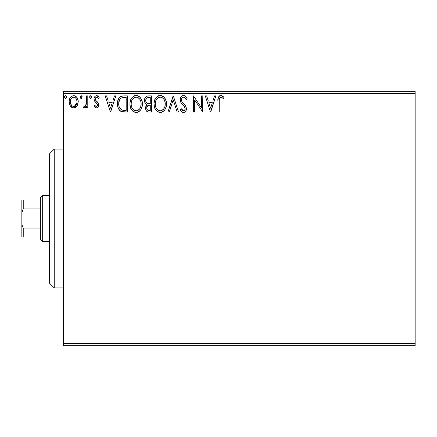<?xml version="1.0" encoding="UTF-8"?>
<svg xmlns="http://www.w3.org/2000/svg" width="437" height="437" viewBox="0 0 437 437"><rect width="100%" height="100%" fill="white"/><g stroke="black" fill="none" stroke-linecap="round" stroke-linejoin="round"><path stroke-width="0.66" d="M63.496 345.743L415.15 345.743L63.496 345.743L63.496 93.567L415.15 93.567L415.15 343.433L63.496 343.433L63.496 345.743M77.027 105.967L77.95 103.962L78.168 100.712L77.125 97.751L75.672 96.238L73.662 95.676L71.657 96.238L70.21 97.751L69.363 99.68L69.117 102.324L69.762 105.006L70.947 106.759L72.662 107.792L74.667 107.792L76.388 106.754L77.027 105.967L78.234 101.766C78.267 98.407 76.743 96.375 73.662 95.676C70.586 96.38 69.068 98.412 69.101 101.766L70.308 105.978L73.662 107.923L77.316 105.497M86.542 95.883L87.788 95.883L86.542 95.883L86.253 104.328L85.565 105.891L84.756 106.453L84.019 106.262L83.423 107.518L84.243 107.912L85.111 107.737L86.542 105.978L86.542 107.715L87.788 107.715L87.788 95.883L87.788 107.715L87.788 95.883L86.542 95.883L86.346 103.924L84.576 106.47L84.019 106.262L83.423 107.518L84.374 107.923L86.542 105.978L86.542 107.715L87.788 107.715L86.542 107.715M94.015 106.24L94.742 105.224L94.015 106.24L96.419 107.923L97.456 107.649L98.516 106.338L98.789 104.82L98.489 103.214L95.687 100.346L95.261 99.035L95.654 97.768L96.446 97.172L97.32 97.243L98.489 98.374L99.204 97.276L98.128 96.14L96.643 95.676L95.501 95.987L94.654 96.823L94.048 98.494L94.425 100.925L97.467 104.323L97.473 105.421L96.861 106.317L95.834 106.344L94.742 105.224L94.015 106.24L95.037 107.365L96.227 107.912M123.321 95.889L120.574 96.55L118.498 98.937L117.548 102.351L117.832 106.896L118.738 109.19L120.885 111.364L123.032 111.976L127.44 112.08L127.44 95.883L123.676 95.883C119.356 96.473 117.291 99.101 117.477 103.777C117.285 107.098 118.509 109.671 121.136 111.495L127.44 112.08L127.44 95.883L127.44 112.08L124.987 112.08M148.29 95.883L151.524 95.883L147.056 96.08L145.74 96.943L144.986 98.046L144.478 100.062L144.713 102.121L145.368 103.405L147.023 104.618L145.86 106.158L145.554 108.846L146.002 110.337L146.985 111.539L148.454 112.036L151.524 112.08L151.524 95.883L151.524 112.08L151.524 95.883L148.29 95.883C145.756 96.271 144.483 97.806 144.467 100.477C144.45 102.416 145.303 103.798 147.023 104.618L145.505 108.065C145.526 110.616 146.766 111.954 149.236 112.08L151.524 112.08L149.236 112.08M169.283 112.08L167.928 112.08L173.118 95.883L167.928 112.08L169.283 112.08L173.221 99.794L177.16 112.08L178.52 112.08L173.325 95.883L178.52 112.08L173.325 95.883L167.928 112.08L169.283 112.08L173.221 99.794L177.16 112.08L178.52 112.08L177.16 112.08M201.566 95.883L201.566 107.934L193.465 95.883L193.465 112.08L194.711 112.08L194.711 100.002L202.812 112.08L202.812 95.883L201.566 95.883L202.812 95.883L201.566 95.883L201.566 107.934L193.465 95.883L193.465 112.08L194.711 112.08L194.711 100.002L202.812 112.08L202.812 95.883L202.544 112.08M219.21 101.302L219.352 98.806L219.86 97.675L221.362 97.194L223.356 98.582L223.99 97.336L222.657 96.058L221.16 95.479L219.625 95.79L218.489 97.047L217.981 100.057L217.965 112.08L219.21 112.08L219.21 101.302C218.833 99.319 219.412 97.926 220.942 97.129L223.356 98.582L223.99 97.336L220.925 95.468C218.456 96.309 217.468 98.199 217.965 101.144L217.965 112.08L219.21 112.08L219.232 100.051M214.534 95.883L215.889 95.883L210.7 112.08L215.889 95.883L214.534 95.883L212.868 101.073L208.323 101.073L206.657 95.883L205.303 95.883L210.492 112.08L215.889 95.883L214.534 95.883L212.868 101.073L208.323 101.073L206.657 95.883L205.303 95.883L210.492 112.08L205.303 95.883L206.657 95.883M187.238 99.008L186.228 99.827L187.238 99.008C186.697 97.03 185.485 95.85 183.6 95.468L182.136 95.878L181.049 96.948L180.181 99.849L180.978 102.728L184.409 106.688L185.113 108.218L184.764 110.162L183.89 110.79L182.458 110.392L181.36 108.758L180.388 109.753L181.584 111.582L183.24 112.473L184.256 112.375L185.714 111.227L186.244 110.02L186.37 108.07L185.512 105.852L181.836 101.46L181.453 100.286L181.612 98.767L182.338 97.659L183.687 97.129L185.299 98.112L186.228 99.827L187.238 99.008L185.938 96.648L184.9 95.79L183.6 95.468L184.261 95.545M166.475 103.908L165.65 99.658L164.077 97.227L161.663 95.67L158.789 95.676L156.38 97.265L154.643 100.166L154.037 103.258L154.359 106.896L155.517 109.589L157.538 111.692L159.592 112.446L161.761 112.265L163.717 111.102L165.022 109.49L166.126 106.797L166.475 103.908C166.535 99.297 164.449 96.484 160.226 95.468C156.009 96.522 153.939 99.363 154.015 103.984C153.939 108.66 156.036 111.495 160.324 112.495C164.514 111.391 166.568 108.529 166.475 103.908M142.391 103.908L141.566 99.658L139.993 97.227L137.579 95.67L134.705 95.676L132.296 97.265L130.559 100.166L129.953 103.258L130.275 106.896L131.433 109.589L133.454 111.692L135.508 112.446L137.677 112.265L139.632 111.102L140.938 109.49L142.041 106.797L142.391 103.908C142.451 99.297 140.364 96.484 136.142 95.468C131.925 96.522 129.855 99.363 129.931 103.984C129.855 108.66 131.952 111.495 136.24 112.495C140.43 111.391 142.484 108.529 142.391 103.908M114.461 95.883L115.816 95.883L110.627 112.08L115.816 95.883L114.461 95.883L112.795 101.073L108.245 101.073L106.584 95.883L105.224 95.883L110.419 112.08L115.816 95.883L114.461 95.883L112.795 101.073L108.245 101.073L106.584 95.883L105.224 95.883L110.419 112.08L105.224 95.883L106.584 95.883M91.715 96.79L90.923 95.708L89.913 96.135L89.667 97.26L90.24 98.249L91.142 98.249L91.732 97.025L90.694 98.374L91.732 97.025L90.694 95.676L89.656 97.025L90.574 98.363M82.178 97.025L81.588 95.807L80.512 95.949L80.118 97.26L80.692 98.249L81.588 98.249L82.178 97.025L81.14 98.374L82.178 97.025L81.14 95.676L80.102 97.025L81.025 98.363M66.61 97.025L66.348 96.135L65.687 95.687L64.938 95.949L64.545 96.79L64.785 97.921L65.452 98.363L66.348 97.915L66.61 97.025L65.572 95.676L64.534 97.025L65.572 98.374L66.61 97.025M415.15 91.257L63.496 91.257L63.496 343.433L415.15 343.433L415.15 345.743L415.15 93.567L63.496 93.567L63.496 91.257L415.15 91.257L415.15 93.567L415.15 91.257M219.21 112.08L217.965 112.08M218.292 97.538L218.489 97.058M218.784 96.561L219.243 96.064M219.642 95.785L220.024 95.61M220.062 95.599L220.357 95.523M221.401 95.512L221.827 95.621M223.99 97.336L223.356 98.582L221.761 97.364L220.341 97.282M219.56 98.145L219.352 98.8M219.33 98.92L219.287 99.297M220.942 97.129L221.362 97.194M210.601 108.174L208.853 102.733L212.338 102.733L210.601 108.174L208.853 102.733L212.338 102.733L210.601 108.174M194.711 112.08L193.465 112.08L193.465 95.883L193.749 95.883M184.545 95.632L184.889 95.785M184.9 95.79L185.364 96.091M186.102 96.856L186.337 97.194M184.168 97.205L183.687 97.129C184.988 97.517 185.834 98.418 186.228 99.827L185.823 98.953M184.927 97.686L184.605 97.429M181.535 100.701L181.426 99.871C181.453 98.314 182.207 97.396 183.687 97.129L183.201 97.189M182.748 97.375L182 98.025M181.781 98.374L181.612 98.757M181.47 99.314L181.426 99.865M181.453 100.286L181.53 100.674M183.316 103.443L181.83 101.46M181.836 101.466L182.038 101.821M182.273 102.171L182.551 102.542M182.781 102.826L183.169 103.279M180.388 109.753L181.36 108.758L180.388 109.753C180.962 111.282 182.005 112.194 183.513 112.495C185.463 112.074 186.43 110.812 186.408 108.715L185.769 106.246L183.895 104.044M184.327 104.487L184.753 104.946M186.37 109.37L186.244 110.015M186.238 110.048L185.714 111.227M185.31 111.719L184.927 112.036M184.239 112.38L183.939 112.456M183.24 112.478L183.513 112.495M182.961 112.429L182.447 112.238M182.011 111.965L181.584 111.577M181.246 111.156L181.044 110.878M180.65 110.233L180.929 110.703M182.781 110.627L183.529 110.834L181.36 108.758M181.748 109.447L182.644 110.539M185.07 109.507L185.162 108.78C185.168 109.949 184.622 110.632 183.529 110.834L183.332 110.818M184.245 110.648L184.523 110.441M184.764 110.157L185.037 109.616M184.966 107.677L184.409 106.688L185.162 108.78M183.103 105.312L183.649 105.863M183.6 95.468C181.339 95.96 180.202 97.424 180.181 99.849C180.355 101.936 181.251 103.678 182.874 105.077L181.885 103.995M181.852 103.957L181.388 103.356M180.639 102.045L180.394 101.351M180.377 101.302L180.241 100.674M180.191 99.467L180.181 99.849M180.716 97.495L181.044 96.954M181.06 96.932L181.732 96.173M182.142 95.872L182.83 95.572M182.874 95.556L183.185 95.495M184.043 106.273L184.321 106.579M166.393 105.339L166.284 106.104M166.126 106.803L165.945 107.431M165.749 107.994L165.437 108.731M165.421 108.758L165.028 109.485M164.612 110.108L164.159 110.654M163.717 111.096L164.159 110.659M162.701 111.845L161.756 112.265M159.592 112.446L158.888 112.298M157.943 111.927L157.555 111.703M156.408 110.73L154.84 108.305M154.698 107.966L154.365 106.912M154.141 105.787L154.103 105.475M154.103 102.515L154.168 102.007M154.359 101.1L154.638 100.188M155.512 98.401L156.37 97.276M157.173 96.528L157.462 96.315M158.249 95.878L158.773 95.681M160.947 95.517L161.652 95.67M163.138 96.391L164.066 97.216M164.842 98.188L165.65 99.658M165.661 99.68L165.945 100.423M166.3 101.826L166.393 102.449M161.761 112.265L162.302 112.052M165.333 98.997L164.968 98.374M155.151 108.955L155.512 109.578M164.787 106.847L165.06 105.781M163.678 108.96L161.963 110.414L160.27 110.834C156.872 109.977 155.201 107.699 155.266 103.99L155.326 105.159L155.266 103.99C155.184 100.253 156.85 97.964 160.27 97.129C163.635 97.97 165.29 100.231 165.23 103.913L165.164 102.75L165.23 103.913C165.306 107.628 163.651 109.933 160.27 110.834L160.565 110.823M156.075 107.786L156.659 108.764M156.118 107.879L155.326 105.159M159.685 110.785L158.068 110.135L156.949 109.135L157.599 109.78M158.057 110.129L158.352 110.31M159.117 110.648L159.505 110.752M158.56 97.517L159.112 97.304M155.539 101.635L156.435 99.494L157.648 98.106M156.774 99.002L156.004 100.302M155.326 102.815L155.534 101.657M164.962 101.619L164.858 101.253M164.52 100.357L165.164 102.755M162.466 97.801L164.044 99.483M160.849 97.167L161.417 97.298M160.953 110.769L161.433 110.637M162.471 110.108L163.411 109.283M164.356 107.884L164.569 107.415M165.213 104.503L165.164 105.088M148.842 112.069L148.067 111.97M147.69 111.877L147.373 111.757M146.99 111.539L146.69 111.293M146.422 111.003L146.002 110.337M145.723 109.621L145.554 108.857M145.526 107.578L145.505 108.065M145.86 106.158L146.034 105.776M146.324 105.322L146.619 104.978M146.439 104.323L145.909 103.957M145.374 103.405L145.1 102.995M145.084 102.968L144.713 102.121M144.521 99.636L144.8 98.489M145.171 97.708L145.395 97.369M146.668 96.244L147.056 96.08M145.963 101.799L145.712 100.477C145.827 98.494 146.876 97.517 148.859 97.544L150.279 97.544L150.279 103.564L147.668 103.372C146.379 102.859 145.723 101.892 145.712 100.477L145.778 101.187M147.591 110.058L146.865 108.96L146.805 107.376L147.946 105.535L149.645 105.224L148.678 105.295M146.805 107.387L146.75 108.037C146.816 106.147 147.777 105.213 149.645 105.224L150.279 105.224L150.279 110.419L148.99 110.419C147.498 110.348 146.756 109.556 146.75 108.037L147.253 109.742M147.296 109.796L147.58 110.053M148.29 110.348L147.815 110.19M147.815 105.612L147.509 105.88M146.805 107.376L146.87 107.092M145.821 101.389L145.914 101.668M147.231 103.198L146.22 102.285M145.778 99.773L146.974 97.904M146.559 98.227L146.171 98.735M145.985 99.106L145.811 99.636M146.865 108.96L146.777 108.502M146.75 108.037L146.766 107.704M146.979 106.737L147.493 105.891M149.645 105.224L150.279 105.224L150.279 110.419L148.99 110.419M142.391 103.919L142.369 104.64M142.309 105.333L142.205 106.065M142.041 106.803L141.861 107.431M141.664 107.994L141.353 108.731M141.337 108.758L140.943 109.485M140.528 110.108L140.075 110.654M139.632 111.096L140.075 110.659M138.616 111.845L138.218 112.052M135.508 112.446L134.804 112.298M133.859 111.927L133.471 111.703M132.324 110.73L130.756 108.305M130.614 107.966L130.281 106.912M130.057 105.787L130.018 105.475M130.018 102.515L130.084 102.007M130.275 101.1L130.554 100.188M131.428 98.401L132.285 97.276M133.088 96.528L133.378 96.315M134.164 95.878L134.689 95.681M134.722 95.67L135.388 95.523M136.863 95.517L137.568 95.67M139.053 96.391L139.982 97.216M141.249 98.997L141.566 99.658M141.577 99.68L141.861 100.423M142.216 101.826L142.369 103.181M135.415 95.517L134.705 95.676M131.067 108.955L131.428 109.578M132.335 110.747L133.454 111.692M135.481 97.189L135.891 97.14M138.382 97.801L139.96 99.483L140.872 101.613L141.146 103.913L141.08 102.75M140.698 106.847L141.146 103.913C141.222 107.628 139.567 109.933 136.186 110.834L135.601 110.785L136.186 110.834C132.788 109.977 131.116 107.699 131.176 103.99C131.1 100.253 132.766 97.964 136.186 97.129C139.55 97.97 141.206 100.231 141.146 103.913L140.976 105.781M139.594 108.96L138.382 110.113L136.481 110.823M131.99 107.786L132.575 108.764M131.176 103.99L131.242 102.815L131.176 103.99M132.034 107.879L131.242 105.159M135.601 110.785L133.984 110.135L132.864 109.135L133.514 109.78M133.973 110.129L134.268 110.31M135.033 110.648L135.421 110.752M134.476 97.517L135.028 97.304M131.455 101.635L132.351 99.494L133.558 98.106M132.69 99.002L131.919 100.302M140.878 101.619L140.774 101.253M140.435 100.357L139.96 99.483M136.765 97.167L137.333 97.298M136.868 110.769L137.349 110.637M137.65 110.523L138.382 110.113M138.387 110.108L139.327 109.283M123.032 111.976L123.982 112.052M123.016 111.976L121.617 111.686M120.623 111.211L120.186 110.9M119.683 110.446L119.372 110.102M118.738 109.195L118.061 107.693M117.821 106.863L117.651 106.049M117.564 105.388L117.52 104.907M117.493 103.039L117.548 102.345M119.246 97.73L118.842 98.314M121.464 96.173L122.213 95.998M122.262 95.987L122.966 95.905M117.968 100.259L117.782 100.947M119.782 108.168L119.361 107.355L121.792 109.96C119.585 108.567 118.558 106.502 118.722 103.777L118.755 104.694L118.722 103.777C118.564 101.247 119.498 99.303 121.524 97.954L120.792 98.391L121.524 97.954L124.856 97.544L122.333 97.724L126.195 97.544L126.195 110.419L121.792 109.96L120.033 108.551L119.028 106.366L119.361 107.355M119.694 99.641L120.792 98.391M119.913 99.314L120.344 98.789M122.666 110.211L122.223 110.108M124.474 110.403L123.567 110.337M118.782 105.006L118.755 104.694M119.372 100.27L118.722 103.777L119.476 100.046M110.523 108.174L108.78 102.733L112.26 102.733L110.523 108.174L108.78 102.733L112.26 102.733L110.523 108.174M96.042 107.884L95.676 107.764M95.326 107.573L95.031 107.36M94.813 107.174L94.49 106.841M96.211 106.464L95.053 105.65M97.478 105.404L97.544 104.88L96.615 106.431M96.861 106.317L97.167 106.027M97.238 105.923L97.413 105.596M96.342 102.848L96.861 103.312M96.675 103.137L96.348 102.853L96.681 103.137M99.204 97.276L98.489 98.374L99.204 97.276L96.643 95.676C94.878 96.053 93.999 97.189 94.015 99.095L94.425 100.925L95.998 102.586M94.113 100.035L94.037 99.57M94.359 97.347L94.654 96.828M97.26 95.752L98.117 96.135M98.15 96.156L98.686 96.599M98.98 96.948L98.642 96.555M97.052 97.156L98.336 98.145M95.654 97.768L95.261 99.035L96.451 97.172M95.261 99.035L95.277 99.325M96.511 101.105L95.687 100.346M95.834 100.515L96.309 100.947M96.692 107.912L96.419 107.923C98.025 107.589 98.817 106.557 98.789 104.82L98.391 102.995L96.883 101.384M98.391 102.995L98.576 103.432M98.385 106.623L98.74 105.503M97.877 107.316L97.467 107.644M97.451 107.649L97.145 107.797M97.418 95.796L97.036 95.703M94.015 99.095L94.037 99.565M97.544 104.88L97.473 105.421M89.716 96.561L90.06 95.949M91.431 96.08L91.655 96.501M85.712 107.267L85.313 107.617M84.374 107.923L83.423 107.518L84.019 106.262L84.925 106.404M84.019 106.262L84.576 106.47L84.019 106.262M85.231 106.224L85.827 105.492M85.816 105.514L85.996 105.131M86.144 104.722L86.417 103.422M86.46 102.908L86.526 101.346M86.515 101.897L86.542 99.86M80.911 98.341L80.468 98.057M81.921 96.14L82.101 96.501M76.393 106.743L75.59 107.393M71.744 107.398L71.335 107.109M70.947 106.759L71.324 107.098M69.751 104.978L69.407 104.061M69.374 103.94L69.166 102.87M69.166 100.712L69.237 100.22M69.363 99.674L69.527 99.155M69.751 98.598L70.204 97.762M70.832 96.932L71.368 96.44M71.652 96.244L73.116 95.714M74.197 95.708L74.711 95.812M75.311 96.036L75.661 96.233M76.065 96.522L76.617 97.063M77.13 97.762L77.513 98.451M77.715 98.904L77.972 99.674M77.955 103.951L77.562 105.017M77.529 105.088L77.354 105.426M78.168 100.707L78.125 100.384M72.575 97.369L74.443 97.243L73.667 97.129C75.94 97.713 77.043 99.254 76.988 101.755C77.043 104.274 75.934 105.841 73.667 106.47L73.667 106.47C71.4 105.841 70.291 104.268 70.346 101.755L70.532 100.193L70.346 101.755C70.286 99.254 71.395 97.708 73.667 97.129L75.153 97.588L75.994 98.407M76.213 98.74L76.945 100.969M76.945 102.558L75.983 105.131L74.765 106.218L73.667 106.47L74.448 106.344M72.881 106.344L71.602 105.443L70.532 103.345M73.269 106.442L72.181 105.983M73.667 97.129L72.881 97.249M75.464 97.828L74.945 97.462M74.312 106.388L76.907 102.848M66.55 97.489L66.025 98.243M66.309 96.08L66.55 96.561M159.685 97.172L159.975 97.14M164.591 107.36L164.061 108.409M149.154 103.558L148.651 103.536M148.405 103.514L147.908 103.438M146.204 102.263L145.985 101.848M145.712 100.477L145.729 100.128M147.05 97.861L147.335 97.735M148.859 97.544L150.279 97.544L150.279 103.564L149.651 103.564M131.242 102.815L131.45 101.657M138.376 97.795L139.25 98.56M140.266 107.895L139.977 108.409M124.856 97.544L126.195 97.544L126.195 110.419L125.381 110.419M119.028 106.366L118.864 105.601M121.721 97.877L122.333 97.724M70.346 101.755L70.39 100.969M70.532 100.193L71.122 98.74L72.181 97.588M74.443 97.243L75.153 97.588M76.808 103.334L76.202 104.798M75.983 105.131L75.738 105.443M70.526 103.334L70.39 102.553M54.237 287.907L49.61 283.28L49.61 153.72L54.237 149.093L63.496 149.093L54.237 149.093L54.237 287.907L63.496 287.907L54.237 287.907L54.237 149.093L49.61 153.72L49.61 283.28L54.237 287.907M40.357 228.038L40.357 239.323L42.673 241.634L42.673 195.366L40.357 197.677L40.357 228.038L40.357 197.677L42.673 195.366L42.673 241.634L49.61 241.634L42.673 241.634L40.357 239.323L40.357 228.038L23.237 228.038L21.85 224.427L21.85 212.573L23.237 208.962L40.357 208.962L23.237 208.962L23.237 199.993L21.85 199.993L21.85 212.573L21.85 199.993L23.237 199.993L23.237 208.962L21.85 212.573L21.85 237.007L40.357 237.007L23.237 237.007L23.237 228.038L23.237 237.007L21.85 237.007L21.85 224.427L23.237 228.038L40.357 228.038M49.61 195.366L42.673 195.366L49.61 195.366M40.357 199.993L23.237 199.993L40.357 199.993"/></g></svg>
